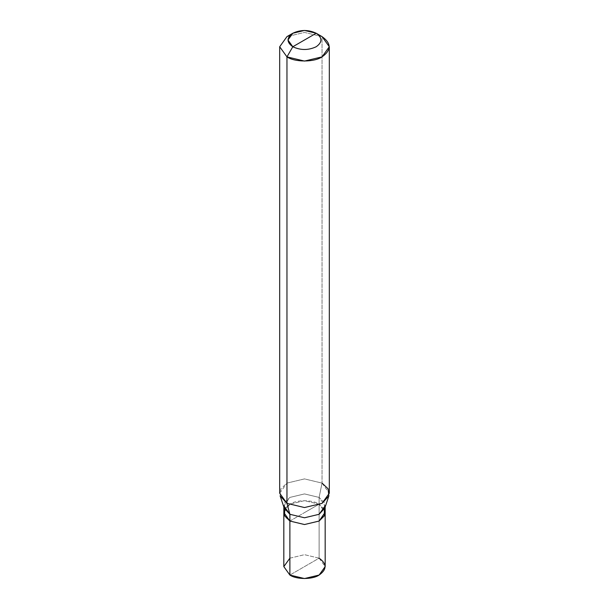 <?xml version="1.0" encoding="UTF-8"?>
<svg xmlns="http://www.w3.org/2000/svg" width="609" height="609" viewBox="0 0 609 609"><rect width="100%" height="100%" fill="white"/><g stroke="black" fill="none" stroke-linecap="round" stroke-linejoin="round"><path stroke-width="0.46" stroke-dasharray="3.04 2.28" d="M283.824 566.614L289.884 558.179L304.5 554.677L319.116 558.179L289.884 575.056L319.116 558.179L319.116 504.161L325.16 512.268L319.116 504.161L304.5 500.667L289.884 504.161L283.824 512.603L289.892 504.168L304.5 500.674L319.108 504.168L304.5 512.603L319.116 504.161L319.116 558.179L304.5 554.677L289.884 558.179M289.892 521.038L304.5 512.603L289.884 521.045C281.997 515.42 281.997 509.786 289.884 504.161C296.461 499.608 312.539 499.608 319.116 504.161L304.5 500.674L289.892 504.168L284.677 509.231M319.116 558.179L325.176 566.614M324.323 509.231L319.108 504.168L304.5 512.603L319.108 504.168L319.108 497.416L304.5 493.922L289.892 497.416L283.84 505.851L283.84 506.993M284.213 508.112L284.86 502.143L289.892 497.416L304.5 493.922L319.108 497.416L322.039 483.104L304.5 478.902L286.961 483.104L280.924 488.776L280.14 495.939M279.691 493.229L286.961 483.104L304.5 478.902L322.039 483.104L322.039 36.624L304.5 32.429L286.961 36.624L304.5 32.429L322.039 36.624L322.039 483.104L319.108 497.416L319.108 504.168L325.16 512.603M325.16 506.993L325.16 505.851L319.108 497.416L324.14 502.143L324.787 508.112M322.039 483.104L329.309 493.229"/><path stroke-width="0.91" d="M325.16 512.268L319.116 521.045L304.5 524.539L289.884 521.045L289.884 575.056L283.824 566.614L283.824 512.603L289.884 521.045L304.5 524.539L319.116 521.045L325.16 512.268M289.884 558.179L283.824 566.614L289.884 575.056C296.461 579.608 312.539 579.608 319.116 575.056C327.003 569.43 327.003 563.805 319.116 558.179M284.677 509.231L284.578 515.762L289.892 521.038L304.5 524.532L319.108 521.038L325.16 512.603L325.176 566.614L319.116 575.056L304.5 578.55L289.884 575.056L289.884 521.045L283.84 512.603L283.84 506.993M283.84 505.851L289.892 514.285L284.213 508.112L280.14 495.939L286.961 503.354L286.961 56.873L279.691 46.748L286.961 36.624L279.691 46.748L286.961 56.873L304.5 61.075L322.039 56.873L329.309 46.748L322.039 36.624L316.193 33.244C322.504 37.75 322.504 42.249 316.193 46.748C308.398 50.395 300.602 50.395 292.807 46.748L316.193 33.244L304.5 30.45L292.807 33.244L287.966 39.996L292.807 46.748L286.961 56.873L286.961 503.354L289.892 514.285L289.892 521.038L304.5 524.532L319.108 521.038L324.422 515.762L324.323 509.231M289.892 521.038L289.892 514.285L286.961 503.354L279.691 493.229L279.691 46.748M292.807 46.748C286.496 42.249 286.496 37.75 292.807 33.244C300.602 29.605 308.398 29.605 316.193 33.244L292.807 46.748C300.602 50.395 308.398 50.395 316.193 46.748C322.504 42.249 322.504 37.75 316.193 33.244L322.039 36.624C331.502 43.376 331.502 50.128 322.039 56.873C314.145 62.339 294.855 62.339 286.961 56.873L292.807 46.748M329.309 46.748L329.309 493.229L322.039 503.354L304.5 507.548L286.961 503.354L304.5 507.548L322.039 503.354L328.86 495.939L324.787 508.112L319.108 514.285L304.5 517.779L289.892 514.285L304.5 517.779L319.108 514.285L325.16 505.851M328.86 495.939L328.076 488.776L322.039 483.104M286.961 36.624L292.807 33.244M325.16 512.603L325.16 506.993M322.039 36.624L316.193 33.244"/></g></svg>
